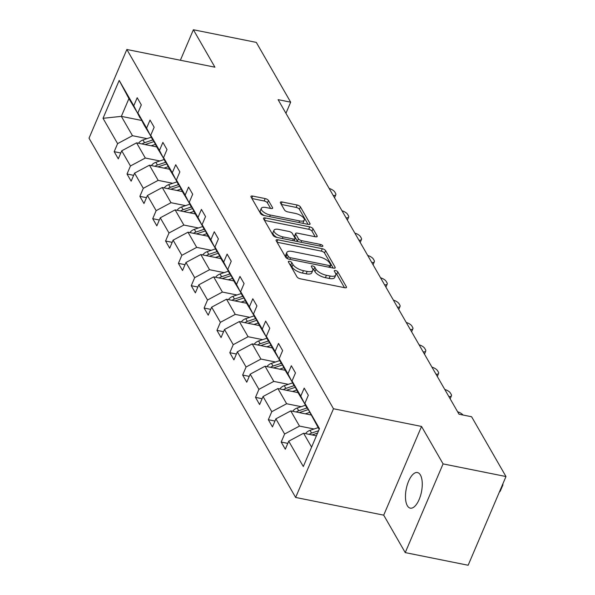 <?xml version="1.0" encoding="UTF-8"?>
<svg xmlns="http://www.w3.org/2000/svg" width="595" height="595" viewBox="0 0 595 595"><rect width="100%" height="100%" fill="white"/><g stroke="black" fill="none" stroke-linecap="round" stroke-linejoin="round"><path stroke-width="0.89" d="M289.572 261.317A1.949 0.774 23.1 0 0 288.344 261.532A1.949 0.774 23.1 0 0 288.404 261.956L296.994 276.883A2.789 1.101 23.1 0 0 300.274 278.787L344.728 287.727A2.789 1.101 23.1 0 0 346.483 287.415A2.789 1.101 23.1 0 0 346.387 286.82L337.804 271.885A1.949 0.774 23.1 0 0 335.506 270.554A1.949 0.774 23.1 0 0 334.278 270.77A1.949 0.774 23.1 0 0 334.345 271.186L335.454 273.12A8.918 3.525 23.1 0 1 335.751 275.031A8.918 3.525 23.1 0 1 330.136 276.028L326.432 275.284A8.918 3.525 23.1 0 1 315.945 269.2L314.829 267.267A1.949 0.774 23.1 0 0 312.539 265.935A1.949 0.774 23.1 0 0 311.311 266.151A1.949 0.774 23.1 0 0 311.378 266.567L312.487 268.501A8.918 3.525 23.1 0 1 312.784 270.413A8.918 3.525 23.1 0 1 307.169 271.409L303.465 270.666A8.918 3.525 23.1 0 1 292.978 264.582L291.862 262.648A1.949 0.774 23.1 0 0 289.572 261.317M407.322 505.69A18.162 7.757 -78.6 0 0 410.29 508.152A18.162 7.757 -78.6 0 0 420.472 495.836A18.162 7.757 -78.6 0 0 420.412 475.003A18.162 7.757 -78.6 0 0 417.445 472.542A18.162 7.757 -78.6 0 0 407.263 484.858A18.162 7.757 -78.6 0 0 407.322 505.69M268.449 200.485A2.789 1.101 23.1 0 0 265.177 198.581L252.704 196.075A2.789 1.101 23.1 0 0 250.949 196.387A2.789 1.101 23.1 0 0 251.038 196.982L260.58 213.568A2.789 1.101 23.1 0 0 263.86 215.472L308.314 224.412A2.789 1.101 23.1 0 0 310.069 224.099A2.789 1.101 23.1 0 0 309.973 223.504L300.438 206.919A2.789 1.101 23.1 0 0 297.158 205.015L282.089 201.988A2.789 1.101 23.1 0 0 280.334 202.3A2.789 1.101 23.1 0 0 280.431 202.895L284.514 209.99A2.789 1.101 23.1 0 0 287.787 211.894L295.261 213.397A7.452 2.945 23.1 0 1 304.276 220.076A7.452 2.945 23.1 0 1 299.583 220.916L270.316 215.033A7.452 2.945 23.1 0 1 261.302 208.347A7.452 2.945 23.1 0 1 265.995 207.514L270.874 208.495A2.789 1.101 23.1 0 0 272.629 208.183A2.789 1.101 23.1 0 0 272.532 207.581L268.449 200.485L267.43 202.88A2.789 1.101 23.1 0 0 264.15 200.984L251.923 198.522M214.921 67.19L193.382 29.75L256.289 42.394L290.672 102.176L278.088 99.648L459.02 414.224L471.604 416.753L505.981 476.536L443.082 463.892L421.543 426.444L333.483 408.743L126.854 49.489L214.921 67.19M277.843 239.785A2.789 1.101 23.1 0 0 276.087 240.097A2.789 1.101 23.1 0 0 276.177 240.692L285.719 257.278A2.789 1.101 23.1 0 0 288.999 259.182L333.453 268.122A2.789 1.101 23.1 0 0 335.208 267.81A2.789 1.101 23.1 0 0 335.111 267.207L325.577 250.629A2.789 1.101 23.1 0 0 322.297 248.725L277.843 239.785L276.913 241.964M273.15 235.427L263.607 218.841A2.789 1.101 23.1 0 1 263.518 218.246A2.789 1.101 23.1 0 1 265.273 217.934L309.727 226.866A2.789 1.101 23.1 0 1 313.007 228.77L317.09 235.865A2.789 1.101 23.1 0 1 317.18 236.468A2.789 1.101 23.1 0 1 315.424 236.78L297.396 233.151A2.789 1.101 23.1 0 0 295.641 233.463A2.789 1.101 23.1 0 0 295.737 234.058L298.445 238.774A2.789 1.101 23.1 0 0 301.725 240.67L320.489 244.448A1.949 0.774 23.1 0 1 322.854 246.196A1.949 0.774 23.1 0 1 321.62 246.412L276.43 237.323A2.789 1.101 23.1 0 1 273.15 235.427M193.382 29.75L180.374 60.251M421.543 426.444L383.708 515.158L405.24 552.606L443.082 463.892M405.24 552.606L468.146 565.25L505.981 476.536M140.524 118.048L128.914 98.621L119.186 80.414L133.763 105.761L137.192 97.729L141.305 104.884L137.884 112.916L146.608 128.096L150.037 120.064L154.157 127.226L150.728 135.258L159.46 150.431L162.881 142.398L167.002 149.561L163.573 157.593L172.305 172.773L175.733 164.741L179.846 171.895L176.425 179.928L185.149 195.108L188.578 187.075L192.698 194.23L189.269 202.263L198.001 217.443L201.422 209.41L205.543 216.573L202.114 224.605L210.846 239.778L214.274 231.745L218.387 238.907L214.966 246.94L223.69 262.12L227.119 254.087L231.239 261.242L227.811 269.275L236.542 284.455L239.964 276.422L244.084 283.584L240.655 291.617L249.387 306.789L252.816 298.757L256.928 305.919L253.507 313.952L262.231 329.132L265.66 321.099L269.78 328.254L266.352 336.287L275.083 351.466L278.505 343.434L282.625 350.589L279.196 358.621L287.928 373.801L291.357 365.769L295.47 372.931L292.048 380.964L300.772 396.136L304.201 388.104L308.322 395.266L304.893 403.298L319.47 428.645L303.309 466.525L288.739 441.185L285.31 449.21L281.19 442.055L284.618 434.023L275.887 418.843L272.465 426.875L268.345 419.72L271.774 411.688L263.042 396.508L259.613 404.541L255.5 397.378L258.922 389.346L250.19 374.173L246.769 382.206L242.648 375.043L246.077 367.011L237.346 351.831L233.917 359.863L229.804 352.709L233.225 344.676L224.501 329.496L221.072 337.529L216.952 330.366L220.381 322.334L211.649 307.161L208.228 315.194L204.107 308.032L207.536 299.999L198.804 284.827L195.376 292.852L191.263 285.697L194.684 277.664L185.96 262.484L182.531 270.517L178.411 263.362L181.839 255.329L173.108 240.149L169.687 248.182L165.566 241.02L168.995 232.987L160.263 217.815L156.835 225.847L152.722 218.685L156.143 210.652L147.419 195.472L143.99 203.505L139.87 196.35L143.298 188.317L134.567 173.138L131.145 181.17L127.025 174.008L130.454 165.975L121.722 150.803L118.293 158.835L114.181 151.673L117.602 143.64L103.024 118.301L119.186 80.414M140.033 117.951L133.763 105.761M333.483 408.743L295.641 497.45L89.019 138.204L126.854 49.489M159.877 160.962L145.314 158.032L136.582 142.852L156.716 146.906M136.582 142.852L121.722 150.803M145.314 158.032L130.454 165.975M153.369 140.39L144.154 125.114L137.884 112.916M152.885 140.294L146.608 128.096M172.721 183.297L158.158 180.367L149.434 165.194L169.568 169.24M149.434 165.194L134.567 173.138M158.158 180.367L143.298 188.317M166.213 162.725L156.998 147.448L150.728 135.258M165.73 162.628L159.46 150.431M185.573 205.632L171.01 202.709L162.279 187.529L182.412 191.575M162.279 187.529L147.419 195.472M171.01 202.709L156.143 210.652M179.065 185.06L169.85 169.783L163.573 157.593M178.574 184.963L172.305 172.773M198.418 227.974L183.855 225.044L175.123 209.864L195.264 213.917M175.123 209.864L160.263 217.815M183.855 225.044L168.995 232.987M191.91 207.402L182.695 192.125L176.425 179.928M191.426 207.298L185.149 195.108M211.27 250.309L196.7 247.379L187.975 232.206L208.109 236.252M187.975 232.206L173.108 240.149M196.7 247.379L181.839 255.329M204.754 229.737L195.539 214.46L189.269 202.263M204.271 229.64L198.001 217.443M224.114 272.644L209.552 269.721L200.82 254.541L220.953 258.587M200.82 254.541L185.96 262.484M209.552 269.721L194.684 277.664M217.606 252.072L208.391 236.795L202.114 224.605M217.116 251.975L210.846 239.778M236.959 294.986L222.396 292.056L213.664 276.876L233.805 280.929M213.664 276.876L198.804 284.827M222.396 292.056L207.536 299.999M230.451 274.407L221.236 259.137L214.966 246.94M229.968 274.31L223.69 262.12M249.811 317.321L235.248 314.391L226.517 299.218L246.65 303.264M226.517 299.218L211.649 307.161M235.248 314.391L220.381 322.334M243.296 296.749L234.08 281.472L227.811 269.275M242.812 296.652L236.542 284.455M262.655 339.656L248.093 336.725L239.361 321.553L259.494 325.599M239.361 321.553L224.501 329.496M248.093 336.725L233.225 344.676M256.147 319.084L246.932 303.807L240.655 291.617M255.657 318.987L249.387 306.789M275.5 361.991L260.937 359.068L252.213 343.888L272.346 347.934M252.213 343.888L237.346 351.831M260.937 359.068L246.077 367.011M268.992 341.418L259.777 326.149L253.507 313.952M268.509 341.322L262.231 329.132M288.352 384.333L273.789 381.402L265.058 366.222L285.191 370.276M265.058 366.222L250.19 374.173M273.789 381.402L258.922 389.346M281.837 363.761L272.622 348.484L266.352 336.287M281.353 363.657L275.083 351.466M301.196 406.668L286.634 403.737L277.902 388.565L298.036 392.611M277.902 388.565L263.042 396.508M286.634 403.737L271.774 411.688M294.689 386.096L285.474 370.819L279.196 358.621M294.198 385.999L287.928 373.801M314.041 429.002L299.478 426.079L290.754 410.9L310.887 414.946M290.754 410.9L275.887 418.843M299.478 426.079L284.618 434.023M307.533 408.43L298.318 393.154L292.048 380.964M307.05 408.334L300.772 396.136M311.587 447.128L303.599 433.234L316.414 435.815M303.599 433.234L288.739 441.185M383.708 515.158L295.641 497.45M285.935 113.288L290.672 102.176M128.914 98.621L121.35 116.367L132.469 135.697L147.032 138.628M141.766 120.473L121.35 116.367L103.024 118.301M319.158 429.382L304.893 403.298M132.469 135.697L117.602 143.64M287.794 443.379L281.19 442.055M274.95 421.044L268.345 419.72M262.105 398.71L255.5 397.378M249.253 376.375L242.648 375.043M236.408 354.032L229.804 352.709M223.564 331.698L216.952 330.366M210.712 309.363L204.107 308.032M197.867 287.021L191.263 285.697M185.015 264.686L178.411 263.362M172.171 242.351L165.566 241.02M159.326 220.016L152.722 218.685M146.474 197.674L139.87 196.35M133.63 175.339L127.025 174.008M120.785 153.004L114.181 151.673M289.639 264.091A1.949 0.774 23.1 0 1 290.843 265.043L291.952 266.976A8.918 3.525 23.1 0 0 302.446 273.068L303.465 270.666M312.784 270.413L311.758 272.808A8.918 3.525 23.1 0 1 306.15 273.812L302.446 273.068M335.751 275.031L334.732 277.426A8.918 3.525 23.1 0 1 329.117 278.43L325.413 277.679A8.918 3.525 23.1 0 1 314.919 271.595L313.81 269.661A1.949 0.774 23.1 0 0 312.591 268.702M344.483 287.675L336.777 274.28A1.949 0.774 23.1 0 0 335.565 273.321M333.207 268.07L324.55 253.024A2.789 1.101 23.1 0 0 321.27 251.12L277.062 242.232M288.285 256.43A1.949 0.774 23.1 0 0 290.583 257.761L329.6 265.608A1.949 0.774 23.1 0 0 330.835 265.385A1.949 0.774 23.1 0 0 330.768 264.968L329.593 262.93A8.918 3.525 23.1 0 0 319.106 256.847L292.435 251.484A8.918 3.525 23.1 0 0 286.82 252.481A8.918 3.525 23.1 0 0 287.117 254.392L288.285 256.43L287.355 258.602M286.82 252.481L285.793 254.883A8.918 3.525 23.1 0 0 286.091 256.787L287.117 254.392M287.035 258.431L286.091 256.787M264.492 220.381L308.701 229.268L309.727 226.866M315.179 236.728L311.981 231.172A2.789 1.101 23.1 0 0 308.701 229.268M295.641 233.463L294.622 235.865A2.789 1.101 23.1 0 0 294.711 236.46L297.418 241.168A2.789 1.101 23.1 0 0 297.783 241.622M278.691 229.395A7.452 2.945 23.1 0 0 273.998 230.228A7.452 2.945 23.1 0 0 283.012 236.914L293.328 238.982A2.789 1.101 23.1 0 0 295.075 238.669A2.789 1.101 23.1 0 0 294.986 238.074L292.279 233.366A2.789 1.101 23.1 0 0 288.999 231.462L278.691 229.395M273.998 230.228L272.971 232.623A7.452 2.945 23.1 0 0 276.987 237.442M270.628 208.443L267.43 202.88M261.302 208.347L260.283 210.742A7.452 2.945 23.1 0 0 264.292 215.561M302.446 223.229A7.452 2.945 23.1 0 0 303.257 222.478L304.276 220.076M308.069 224.36L299.411 209.314A2.789 1.101 23.1 0 0 296.132 207.41L281.316 204.435M305.533 433.621A7.519 6.114 -29.9 0 1 309.988 430.363L318.147 427.634M502.061 485.728A5.675 2.246 23.1 0 0 502.842 485.089L500.283 491.083A5.675 2.246 -156.9 0 1 499.51 491.723M312.13 434.952A7.519 6.114 -29.9 0 1 312.546 434.804L317.559 433.123M318.578 430.728L311.557 433.086A7.519 6.114 150.1 0 0 309.103 434.343M502.842 485.089A5.675 2.246 23.1 0 0 502.768 484.085M305.317 413.83L309.579 412.402M292.68 411.286A7.519 6.114 -29.9 0 1 297.143 408.029L305.302 405.292M299.278 412.618A7.519 6.114 -29.9 0 1 299.694 412.461L308.151 409.635M306.864 408.014L298.705 410.743A7.519 6.114 150.1 0 0 296.258 412.008M292.465 391.488L296.726 390.067M279.836 388.952A7.519 6.114 -29.9 0 1 284.298 385.686L292.45 382.957M286.433 390.275A7.519 6.114 -29.9 0 1 286.85 390.127L295.306 387.293M294.019 385.679L285.86 388.409A7.519 6.114 150.1 0 0 283.406 389.666M279.62 369.153L283.882 367.725M266.991 366.617A7.519 6.114 -29.9 0 1 271.446 363.352L279.605 360.622M273.588 367.941A7.519 6.114 -29.9 0 1 274.005 367.792L282.454 364.958M281.167 363.344L273.016 366.074A7.519 6.114 150.1 0 0 270.561 367.331M463.022 415.027A5.675 2.246 23.1 0 0 457.629 411.807M266.776 346.818L271.037 345.39M254.139 344.274A7.519 6.114 -29.9 0 1 258.602 341.017L266.761 338.28M260.736 345.606A7.519 6.114 -29.9 0 1 261.153 345.45L269.609 342.623M268.323 341.002L260.164 343.732A7.519 6.114 150.1 0 0 257.709 344.996M448.838 396.523A5.675 2.246 23.1 0 0 451.456 395.742A5.675 2.246 23.1 0 0 451.263 394.522L450.445 393.094A5.675 2.246 23.1 0 0 444.785 389.472M253.924 324.476L258.185 323.055M241.295 321.94A7.519 6.114 -29.9 0 1 245.757 318.675L253.909 315.945M247.892 323.264A7.519 6.114 -29.9 0 1 248.308 323.115L256.765 320.288M255.478 318.667L247.319 321.397A7.519 6.114 150.1 0 0 244.865 322.661M435.986 374.181A5.675 2.246 23.1 0 0 438.604 373.4A5.675 2.246 23.1 0 0 438.418 372.187L437.593 370.759A5.675 2.246 23.1 0 0 431.933 367.137M241.079 302.141L245.341 300.713M228.45 299.605A7.519 6.114 -29.9 0 1 232.905 296.34L241.064 293.61M235.047 300.929A7.519 6.114 -29.9 0 1 235.464 300.78L243.913 297.946M242.626 296.332L234.475 299.062A7.519 6.114 150.1 0 0 232.02 300.319M423.142 351.846A5.675 2.246 23.1 0 0 425.76 351.065A5.675 2.246 23.1 0 0 425.574 349.853L424.748 348.417A5.675 2.246 23.1 0 0 419.088 344.795M228.235 279.806L232.489 278.378M215.598 277.263A7.519 6.114 -29.9 0 1 220.061 274.005L228.22 271.275M222.195 278.594A7.519 6.114 -29.9 0 1 222.612 278.445L231.068 275.611M229.782 273.99L221.623 276.727A7.519 6.114 150.1 0 0 219.168 277.984M410.297 329.511A5.675 2.246 23.1 0 0 412.915 328.73A5.675 2.246 23.1 0 0 412.722 327.51L411.904 326.082A5.675 2.246 23.1 0 0 406.244 322.46M215.383 257.471L219.644 256.043M202.754 254.928A7.519 6.114 -29.9 0 1 207.216 251.663L215.368 248.933M209.351 256.259A7.519 6.114 -29.9 0 1 209.767 256.103L218.224 253.277M216.937 251.655L208.778 254.385A7.519 6.114 150.1 0 0 206.324 255.649M397.445 307.169A5.675 2.246 23.1 0 0 400.063 306.395A5.675 2.246 23.1 0 0 399.877 305.175L399.052 303.748A5.675 2.246 23.1 0 0 393.392 300.125M202.538 235.129L206.8 233.709M189.909 232.593A7.519 6.114 -29.9 0 1 194.364 229.328L202.523 226.598M196.506 233.917A7.519 6.114 -29.9 0 1 196.923 233.768L205.372 230.934M204.085 229.32L195.934 232.05A7.519 6.114 150.1 0 0 193.479 233.307M384.601 284.834A5.675 2.246 23.1 0 0 387.219 284.053A5.675 2.246 23.1 0 0 387.033 282.841L386.207 281.405A5.675 2.246 23.1 0 0 380.547 277.783M189.686 212.794L193.948 211.366M177.057 210.258A7.519 6.114 -29.9 0 1 181.52 206.993L189.679 204.263M183.654 211.582A7.519 6.114 -29.9 0 1 184.071 211.433L192.527 208.6M191.24 206.986L183.082 209.715A7.519 6.114 150.1 0 0 180.627 210.972M371.756 262.499A5.675 2.246 23.1 0 0 374.374 261.718A5.675 2.246 23.1 0 0 374.181 260.506L373.363 259.07A5.675 2.246 23.1 0 0 367.703 255.448M176.841 190.459L181.103 189.031M164.213 187.916A7.519 6.114 -29.9 0 1 168.675 184.658L176.827 181.921M170.81 189.247A7.519 6.114 -29.9 0 1 171.226 189.091L179.683 186.265M178.396 184.643L170.237 187.373A7.519 6.114 150.1 0 0 167.783 188.637M358.904 240.164A5.675 2.246 23.1 0 0 361.522 239.383A5.675 2.246 23.1 0 0 361.336 238.164L360.511 236.736A5.675 2.246 23.1 0 0 354.851 233.114M163.997 168.117L168.259 166.697M151.361 165.581A7.519 6.114 -29.9 0 1 155.823 162.316L163.982 159.586M157.965 166.905A7.519 6.114 -29.9 0 1 158.374 166.756L166.831 163.923M165.544 162.309L157.392 165.038A7.519 6.114 150.1 0 0 154.938 166.303M346.059 217.822A5.675 2.246 23.1 0 0 348.677 217.041A5.675 2.246 23.1 0 0 348.492 215.829L347.666 214.401A5.675 2.246 23.1 0 0 342.006 210.779M151.145 145.782L155.407 144.354M138.516 143.246A7.519 6.114 -29.9 0 1 142.979 139.981L151.13 137.252M145.113 144.57A7.519 6.114 -29.9 0 1 145.53 144.421L153.986 141.588M152.699 139.974L144.54 142.703A7.519 6.114 150.1 0 0 142.086 143.96M333.215 195.487A5.675 2.246 23.1 0 0 335.833 194.706A5.675 2.246 23.1 0 0 335.639 193.494L334.821 192.059A5.675 2.246 23.1 0 0 329.154 188.437M291.952 266.976L292.978 264.582M306.15 273.812L307.169 271.409M313.81 269.661L314.829 267.267M314.919 271.595L315.945 269.2M325.413 277.679L326.432 275.284M329.117 278.43L330.136 276.028M336.777 274.28L337.804 271.885M345.985 287.757L346.387 286.82M290.843 265.043L291.862 262.648M321.27 251.12L322.297 248.725M324.55 253.024L325.577 250.629M334.71 268.152L335.111 267.207M289.899 259.361L290.583 257.761M328.923 267.207L329.6 265.608M264.344 220.113L265.273 217.934M311.981 231.172L313.007 228.77M316.689 236.81L317.09 235.865M294.711 236.46L295.737 234.058M297.418 241.168L298.445 238.774M301.04 242.277L301.725 240.67M319.805 246.047L320.489 244.448M282.328 238.513L283.012 236.914M292.643 240.588L293.328 238.982M272.131 208.525L272.532 207.581M269.639 216.632L270.316 215.033M298.906 222.515L299.583 220.916M281.16 204.167L282.089 201.988M296.132 207.41L297.158 205.015M299.411 209.314L300.438 206.919M309.571 224.441L309.973 223.504M251.774 198.254L252.704 196.075M264.15 200.984L265.177 198.581M309.988 430.363L311.557 433.086M297.143 408.029L298.705 410.743M284.298 385.686L285.86 388.409M271.446 363.352L273.016 366.074M258.602 341.017L260.164 343.732M245.757 318.675L247.319 321.397M232.905 296.34L234.475 299.062M220.061 274.005L221.623 276.727M207.216 251.663L208.778 254.385M194.364 229.328L195.934 232.05M181.52 206.993L183.082 209.715M168.675 184.658L170.237 187.373M155.823 162.316L157.392 165.038M142.979 139.981L144.54 142.703M329.965 267.415L330.835 265.385M294.131 240.886L295.075 238.669M451.456 395.742L450.147 398.799M438.604 373.4L437.303 376.464M425.76 351.065L424.458 354.129M412.915 328.73L411.606 331.794M400.063 306.395L398.762 309.452M387.219 284.053L385.91 287.117M374.374 261.718L373.065 264.782M361.522 239.383L360.22 242.44M348.677 217.041L347.368 220.105M335.833 194.706L334.524 197.771"/></g></svg>
